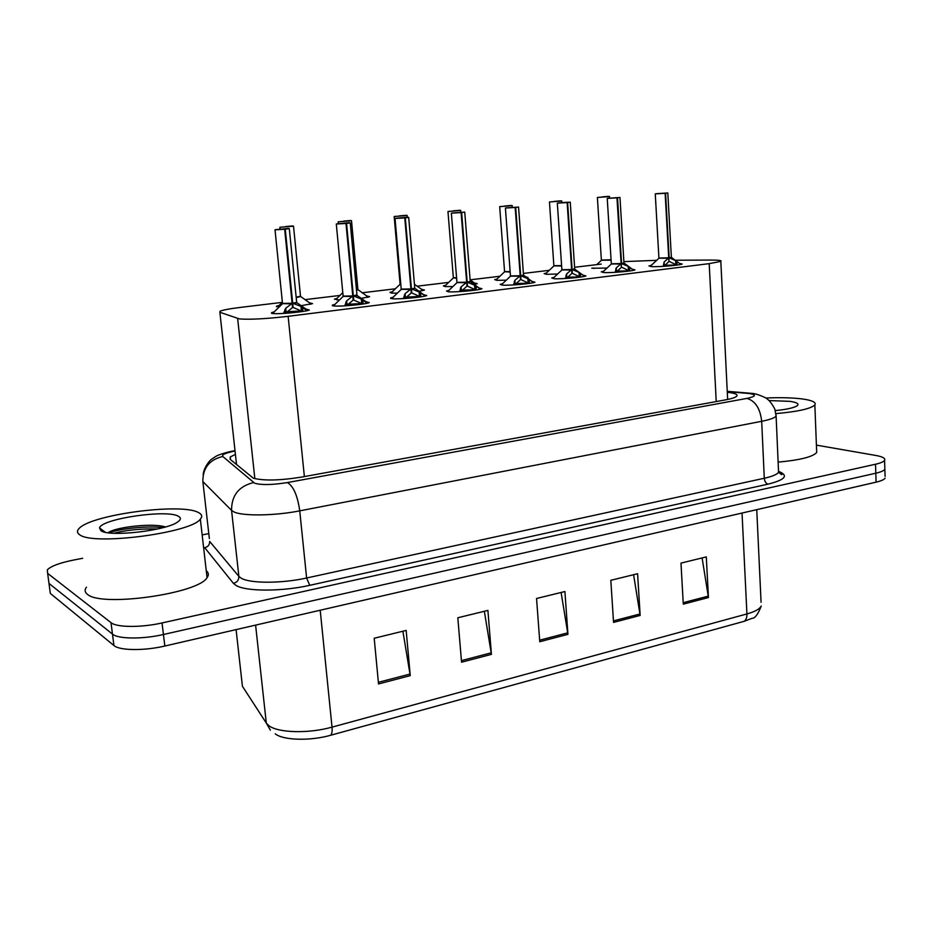 <?xml version="1.0" encoding="UTF-8"?>
<svg xmlns="http://www.w3.org/2000/svg" width="932" height="932" viewBox="0 0 932 932"><rect width="100%" height="100%" fill="white"/><g stroke="black" fill="none" stroke-linecap="round" stroke-linejoin="round"><path stroke-width="1.4" d="M339.446 299.999L334.402 299.137L336.848 298.45M366.544 295.863L369.631 296.702L361.197 298.357M397.335 293.149L391.51 293.114L389.972 292.38L392.372 291.704M421.497 289.258L424.479 290.062L418.817 291.297M452.917 286.543L445.181 286.59L443.376 285.879L445.717 285.239M474.353 282.909L477.242 283.666L474.05 284.47M506.297 280.159L496.814 280.334L494.729 279.635L497.024 279.006M525.566 276.804L528.001 277.515L527.023 277.853M557.616 274.02L546.502 274.299L544.148 273.624L546.408 273.018M606.977 268.09L591.773 268.218M282.384 302.201L278.179 306.302L279.134 307.047L276.513 306.185L279.029 305.475M309.342 302.737L312.546 303.611L301.071 305.696M365.915 301.653L369.247 302.609C366.649 304.263 340.087 306.768 333.644 305.964L332.351 305.125L334.938 304.38M423.524 294.629L426.751 295.537C424.363 297.075 399.024 299.428 392.221 298.741L390.636 297.902L393.153 297.192M478.827 287.872L481.937 288.734C479.759 290.178 455.527 292.403 448.42 291.798L446.521 290.994L448.979 290.306M531.951 281.382L534.956 282.198C532.964 283.561 509.734 285.658 502.371 285.134L500.181 284.353L502.581 283.689M583.013 275.15L585.925 275.919C584.096 277.2 561.798 279.181 554.214 278.738L551.721 277.981L554.086 277.34M632.141 269.138L634.972 269.872C633.294 271.072 611.835 272.96 604.064 272.587L601.28 271.853L603.598 271.235M679.486 263.36L682.177 264.047C680.651 265.177 659.972 266.971 652.027 266.657L648.963 265.958L651.247 265.364M305.836 308.993L309.308 309.995C306.453 311.742 278.551 314.422 272.517 313.513L271.538 312.651L274.183 311.882M282.198 302.376L241.761 307.234C230.32 308.632 223.086 309.948 220.069 311.195L219.87 312.267L239.419 318.919C249.776 319.723 266.016 318.861 288.139 316.321L709.194 263.639L720.82 261.414C722.16 260.494 718.712 260.051 710.44 260.063L675.106 260.226M601.233 264.094L574.601 267.286M549.263 270.327L523.388 273.437M499.925 276.256L470.101 279.833M448.676 282.396L417.14 286.182M395.378 288.792L362.129 292.788M339.935 295.444L304.892 299.65M656.722 260.319L623.881 261.624M885.085 476.357L884.864 469.262C883.874 470.73 880.857 472.046 875.812 473.211L163.438 634.506C142.771 639.329 118.026 639.096 112.481 634.109L48.988 583.42L48.534 579.972M702.111 557.942L708.448 597.552L706.293 556.905L680.977 563.114L683.284 604.146L708.448 597.552M633.585 574.718L640.156 615.435L637.593 573.739L610.821 580.298L613.547 622.401L640.156 615.435M402.892 631.232L410.255 675.63L406.166 630.428L374.198 638.257L378.532 683.937L410.255 675.63M484.349 611.276L491.432 654.369L487.902 610.402L457.822 617.776L461.561 662.198L491.432 654.369M561.111 592.472L567.938 634.342L564.909 591.54L536.552 598.484L539.768 641.717L567.938 634.342M744.062 621.341C746.066 620.071 747.01 617.613 746.928 613.943C754.897 611.707 759.662 609.062 761.246 606.01C758.019 614.328 754.943 618.44 752.008 618.335L744.062 621.341L330.592 735.278C310.1 741.138 283.188 740.358 275.231 733.822M885.132 478.139C884.153 479.63 881.136 480.97 876.103 482.159L164.836 646.027C144.192 650.932 119.482 650.641 113.925 645.527L50.34 593.439L49.862 589.898M235.412 454.327L230.216 457.03L230.134 459.29L253.318 478.174C263.721 480.912 279.81 480.551 301.584 477.091L725.504 399.875C731.725 398.721 735.476 397.475 736.758 396.147C738.016 394.376 734.859 393.094 727.298 392.302M816.42 445.135L875.882 455.468C882.732 456.715 885.633 458.346 884.584 460.373C883.606 461.806 880.577 463.088 875.521 464.241L162.04 622.949C141.326 627.702 116.558 627.516 111.025 622.669L47.648 573.378L47.311 569.871C50.841 566.19 59.438 562.951 73.092 560.155L82.692 558.28M202.151 534.91L208.791 533.605M884.584 460.373L884.864 469.262C883.874 470.73 880.857 472.046 875.812 473.211L163.438 634.506C142.771 639.329 118.026 639.096 112.481 634.109L48.988 583.42L50.34 593.439M235.179 463.519L236.367 463.053M283.573 313.443L285.716 308.259L292.124 303.319L292.543 307.525L285.844 313.036M289.246 228.643L285.262 229.214L292.706 303.25L300.966 306.395L306.931 310.671L307.91 310.461M292.112 303.226L282.501 303.413L292.124 303.319M285.262 229.214L288.652 228.41L275.581 229.645L289.304 228.736L296.679 302.411L292.695 303.156L296.97 302.853L293.533 303.541M284.668 229.272L275.01 229.82L284.668 229.272L292.112 303.215M287.009 311.742L301.665 310.927M292.706 303.25L293.126 307.455L292.403 306.162M302.516 311.509L293.126 307.455M296.155 297.157L300.488 296.19M285.693 226.523L292.881 225.928L285.705 226.639M296.446 297.122L300.512 296.399L296.446 297.122M344.758 305.847L346.681 300.815L352.774 295.992L353.158 300.116L346.786 305.475M350.211 222.888L346.564 223.424L353.333 295.933L361.278 299.032L367.126 303.215L367.767 302.958L366.742 302.248M336.312 224.111L343.116 296.096L352.774 295.992M346.564 223.424L349.512 222.666L336.988 223.855L344.351 223.249M345.993 223.47L336.301 224.018L345.993 223.47L352.762 295.91L342.999 296.26M357.014 295.327L353.321 295.84L356.944 294.92M343.617 296.399L352.762 295.898M347.881 304.24L362.059 303.541M353.333 295.933L353.717 300.046L353.042 298.916M362.769 304.053L353.717 300.046M344.351 223.237L350.257 222.981L356.968 295.153M403.381 298.59L405.094 293.673L410.896 288.978L411.245 293.009L405.187 298.24M408.647 217.377L405.303 217.867L411.443 288.908L419.097 291.961L425.388 295.98M395.04 218.554L401.214 289.095L410.896 288.978M405.303 217.867L407.832 217.168L395.82 218.298L408.694 217.459L414.775 288.198L411.431 288.827L414.775 288.198M404.756 217.913L395.028 218.472L404.756 217.913L410.896 288.885L401.11 289.246M401.832 289.386L410.884 288.885M406.201 297.063L419.948 296.469M411.443 288.908L411.781 292.951L411.152 291.937M420.53 296.889L411.781 292.951M459.604 291.611L461.13 286.823L466.664 282.245L466.979 286.206L461.2 291.297M464.707 212.088L461.631 212.531L467.177 282.186L474.563 285.192L480.597 289.176M451.356 213.218L456.948 282.373L466.664 282.245M461.631 212.531L452.253 212.974L464.742 212.158L470.229 281.324M461.107 212.589L451.344 213.148L461.107 212.589L466.652 282.163L456.843 282.512M457.682 282.652L466.652 282.151M462.144 290.178L475.471 289.677M467.177 282.186L467.491 286.136L466.897 285.227M475.949 290.027L467.491 286.136M467.165 282.093L470.241 281.511L467.165 282.093L467.083 280.963M513.567 284.924L514.918 280.252L520.196 275.779L520.487 279.658L514.977 284.621M518.518 207.009L515.687 207.417L520.697 275.721L527.827 278.68L533.64 282.629M505.412 208.104L510.456 275.919L520.196 275.779M515.687 207.417L506.414 207.859L518.553 207.079L523.493 274.928M515.186 207.463L505.4 208.034L515.186 207.463L520.196 275.686L510.363 276.047M511.307 276.198L520.184 275.686M515.839 283.573L528.782 283.153M520.697 275.721L520.976 279.6L520.417 278.785M529.155 283.433L520.976 279.6M520.685 275.627L523.516 275.103L520.685 275.639L520.103 274.509M356.478 289.934L357.888 289.398M343.803 221.082L350.793 220.5L343.815 221.199M394.178 216.608L400.084 283.945L400.795 284.213L399.991 284.074M399.595 215.863L406.399 215.292L399.607 215.968M447.966 211.552L453.336 277.631L456.587 277.853L453.255 277.748M453.22 210.842L459.837 210.282L453.22 210.935M454.035 277.876L456.587 277.853M198.248 512.449C201.964 514.231 202.663 516.456 200.345 519.112C191.573 532.859 92.851 545.907 79.639 534.723C77.018 532.988 76.785 530.972 78.917 528.665C90.276 514.72 181.053 502.686 198.248 512.449M206.263 570.78C208.733 572.749 208.989 575.044 207.055 577.654C198.609 593.626 100.738 607.501 87.352 594.232C84.73 592.193 84.428 589.851 86.443 587.218M100.947 530.716L99.526 527.943C101.355 518.774 166.758 509.21 178.28 516.2C181.169 517.679 181.053 519.543 177.942 521.78C167.236 530.541 109.382 537.333 100.947 530.716M165.453 526.964C152.638 522.759 117.234 527.104 109.207 532.021L108.03 532.731M163.112 527.617C146.429 525.578 118.679 528.887 108.939 532.848M157.578 528.98C141.175 528.572 126.566 529.993 113.751 533.255M765.801 398.011C780.259 397.37 792.515 397.696 802.592 398.989C812.389 400.387 816.479 402.379 814.848 404.954C810.758 408.787 797.71 411.676 775.68 413.633M816.595 449.853L816.7 452.509C812.704 456.913 799.842 460.117 778.115 462.121M769.121 400.562L789.987 401.354C797.046 402.414 799.423 403.894 797.14 405.793C793.947 407.843 786.678 409.439 775.308 410.604M565.409 278.493L566.598 273.938L571.642 269.569L571.899 273.379L566.644 278.225M570.233 202.127L567.623 202.512L572.12 269.511L579.005 272.424L584.62 276.338M557.324 203.188L561.88 269.721L571.642 269.569M567.623 202.512L558.443 202.943L565.048 202.395M567.134 202.559L557.324 203.129L567.134 202.559L571.631 269.488L561.798 269.837M572.807 269.779L574.706 268.94L572.108 269.43L574.706 268.777M562.835 269.989L571.631 269.476M567.437 277.223L580.007 276.886M572.12 269.511L572.376 273.321L571.84 272.575M580.287 277.095L572.376 273.321M565.048 202.384L570.256 202.197L574.706 268.94M615.26 272.319L616.297 267.868L621.108 263.593L621.341 267.333L616.32 272.062M619.955 197.433L617.543 197.782L621.574 263.546L628.226 266.412L633.667 270.28M607.245 198.469L611.322 263.768L621.108 263.593M617.543 197.782L608.468 198.225L619.978 197.491L623.951 262.859M616.949 197.619L621.108 263.511L611.252 263.873M612.382 264.012L621.108 263.511M617.054 271.13L629.263 270.851M621.574 263.546L621.294 266.599M629.461 271.002L621.795 267.274M621.562 263.453L623.962 262.999L621.562 263.465L621.038 262.381M663.223 266.366L664.108 262.02L668.722 257.849L668.92 261.519L664.132 266.133M667.801 192.924L665.576 193.239L669.164 257.791L675.595 260.622L680.954 264.432M655.266 193.926L658.912 258.024L668.722 257.849M665.576 193.239L656.594 193.67L667.813 192.971L671.366 257.15M665.133 193.285L655.266 193.868L665.133 193.285L668.71 257.768L658.842 258.129M674.815 264.909L676.655 265.038M660.077 258.269L668.71 257.756M664.796 265.259L676.667 265.038M669.164 257.791L668.885 260.832M676.783 265.131L669.362 261.461M669.153 257.71L671.378 257.29L669.153 257.71L668.652 256.661M499.692 206.694L504.562 271.55L510.142 271.643L504.48 271.666M504.783 206.007L511.237 205.471L504.795 206.1M505.365 271.795L510.142 271.643M549.461 202.023L553.864 265.702L561.6 265.608L553.794 265.806M554.412 201.359L560.715 200.834L554.423 201.44M554.773 265.935L561.6 265.608M597.389 197.526L601.361 260.063L611.077 259.76M602.223 196.885L608.363 196.372L602.223 196.967M602.363 260.296L610.914 259.772L601.303 260.168M254.844 478.652L237.648 318.546M304.38 476.578L288.139 316.321M236.542 464.66L219.87 312.267M716.219 401.564L709.194 263.639M241.924 681.909L242.413 686.267L266.296 723.069L268.731 725.562C277.713 732.925 308.574 733.787 332.025 727.135C332.398 731.364 331.909 734.078 330.592 735.278M270.373 730.175L266.296 723.069L255.601 625.116M236.087 629.613L242.413 686.267L247.12 693.513M756.749 509.653L761.071 602.328M320.212 610.227L332.025 727.135L746.928 613.943L742.035 513.043M876.103 482.159L875.521 464.241M164.836 646.027L162.04 622.949M113.925 645.527L111.025 622.669M567.751 632.84L539.651 640.179M491.234 652.819L461.433 660.613M410.057 674.034L378.369 682.306M639.993 613.967L613.454 620.898M708.297 596.119L683.191 602.678M235.05 451.018C225.614 452.917 221.513 454.734 222.76 456.482L254.739 483.265C261.764 485.164 272.657 484.931 287.394 482.566L746.905 398.407C755.922 396.473 756.796 394.853 749.538 393.549L727.263 391.638M775.96 413.878L776.111 416.126C774.48 417.99 769.681 419.715 761.689 421.299L299.743 510.853C274.893 515.815 242.774 516.281 233.932 511.913L231.567 510.41L238.872 576.395L241.248 578.224C250.137 583.583 282.035 583.548 306.616 578.003L764.287 478.256C772.209 476.485 776.962 474.505 778.569 472.303L778.453 469.658M778.942 471.499C788.822 475.623 785.175 479.84 768.003 484.151L309.739 585.319L306.616 578.003L299.743 510.853C297.576 495.638 293.464 486.201 287.394 482.566M751.297 393.327L746.963 393.269M309.739 585.319C282.023 591.645 245.966 591.622 236.064 585.459L233.419 583.35L204.725 547.701C208.069 546.851 209.712 544.754 209.677 541.422L238.872 576.395C238.895 580.065 237.078 582.384 233.419 583.35M47.648 573.378L48.988 583.42M253.504 482.59C238.778 486.224 231.462 495.498 231.567 510.41L202.861 481.553L209.35 538.545M746.905 398.407C755.304 400.853 760.232 408.484 761.689 421.299L764.287 478.256C764.636 481.425 765.871 483.382 768.003 484.151M222.76 456.482C209.362 459.686 202.733 468.039 202.861 481.553M291.483 303.785L282.489 303.646M296.726 302.574L306.686 309.587M291.984 301.898L292.695 303.145M274.591 313.653L273.286 312.768L282.175 304.065M300.966 306.395L301.397 310.764M302.492 307.374L302.9 311.451M284.901 309.529L285.285 313.338M285.716 308.259L286.159 312.639M300.558 296.574L296.201 297.611M293.475 226.138L279.891 227.257L293.522 226.22L300.512 296.399L311.102 303.948L309.913 304.356M310.158 303.296L311.206 304.053M352.156 296.458L343.104 296.318M367.767 302.958L357.247 295.584L354.125 296.213M336.836 223.936L337.617 223.831M352.645 294.617L353.321 295.828M335.275 306.069L334.052 305.23L342.813 296.726M361.278 299.032L361.674 303.296M362.769 299.988L363.142 303.995M345.912 302.05L346.261 305.766M346.681 300.815L347.077 305.102M410.313 289.421L401.203 289.293M414.822 288.384L412.212 289.2M395.692 218.368L396.38 218.274M410.779 287.639L411.431 288.815M393.421 298.799L392.29 298.03L400.923 289.701M424.34 295.199L414.763 288.198M419.097 291.961L419.458 296.155M420.542 292.904L420.88 296.842M404.383 294.885L404.698 298.508M405.094 293.673L405.455 297.879M466.105 282.687L456.936 282.559M470.287 281.709L467.922 282.466M452.137 213.02L452.742 212.95M449.189 291.844L448.141 291.11L456.657 282.955M479.619 288.442L470.241 281.522M474.563 285.192L474.889 289.293M475.972 286.112L476.287 289.98M460.466 288.011L460.746 291.541M461.13 286.823L461.457 290.959M519.672 276.21L510.456 276.093M523.563 275.301L521.407 276M502.721 285.157L501.754 284.481L510.188 276.478M532.72 281.942L523.504 275.103M527.827 278.68L528.118 282.711M529.201 279.577L529.481 283.386M514.301 281.406L514.557 284.866M514.918 280.252L515.221 284.307M357.958 289.782L356.525 290.4M351.481 220.709L338.2 221.793L351.515 220.779L357.9 289.596L368.21 297.028L367.092 297.413M367.325 296.411L368.315 297.133M336.988 299.964L336.021 299.265L342.79 292.671M400.83 284.668L400.084 284.132M407.191 215.49L394.178 216.539L406.958 215.385L407.366 217.179M394.807 216.434L395.622 216.34M422.266 289.805L423.081 290.376L422.045 290.737M392.442 293.161L391.545 292.497L399.816 284.516M456.622 278.295L453.336 277.794M460.734 210.481L447.966 211.494L460.525 210.364L460.886 212.03M448.711 211.378L449.457 211.284M475.099 283.445L475.856 283.98L474.889 284.318M445.729 286.625L444.913 286.007L453.08 278.179M571.13 269.989L561.868 269.884M571.561 268.323L572.108 269.418M583.77 275.697L574.951 269.336M579.005 272.424L579.261 276.373M580.345 273.309L580.589 277.049M566.027 275.068L566.26 278.447M566.598 273.938L566.866 277.911M620.63 264.001L611.322 263.907M624.032 263.22L622.238 263.803M617.077 197.829L607.245 198.411L616.961 197.619M603.621 272.563L602.794 271.981L611.066 264.28M632.886 269.674L633.55 270.187M628.226 266.412L628.459 270.292M629.531 267.274L629.764 270.956M615.761 268.964L615.97 272.272M616.297 267.868L616.53 271.76M668.256 258.246L658.901 258.164M671.436 257.523L669.805 258.059M651.212 266.634L650.454 266.086L658.656 258.525M680.232 263.896L680.838 264.327M675.595 260.622L675.805 264.432M676.877 261.473L677.075 265.096M663.747 265.34L663.794 266.331M664.108 262.02L664.33 265.853M510.177 272.062L504.562 271.701M512.239 205.657L499.68 206.636L512.029 205.541L512.367 207.125M500.531 206.52L501.23 206.438M496.977 280.334L496.232 279.763L504.305 272.086M561.623 266.028L553.864 265.841M561.81 201.009L549.449 201.976L561.6 200.904L561.914 202.419M546.315 274.288L545.628 273.752L553.62 266.214M611.101 260.168L601.361 260.203M609.551 196.547L597.377 197.479L609.365 196.431L609.656 197.91M593.824 268.463L593.206 267.973M276.513 306.185L276.583 306.791M332.351 305.125L332.421 305.778M390.636 297.902L390.683 298.508M271.538 312.651L271.608 313.362M727.647 399.455L720.82 261.414M778.546 471.778C781.89 473.805 782.833 474.726 781.4 474.539L778.569 472.303L776.111 416.126L774.83 409.113C769.622 399.152 765.988 398.325 764.892 397.475C758.928 394.76 754.466 393.386 751.507 393.351L727.24 391.3M235.015 450.68C230.67 451.17 219.055 454.303 215.77 456.424L211.331 459.418C210.644 459.453 203.712 467.165 203.176 474.726M230.495 459.593L230.216 457.03M275.022 229.913L282.501 303.413M279.891 227.338L280.066 229.004M338.2 221.863L338.363 223.517M423.186 290.481L414.437 284.283M475.961 284.085L470.112 279.903M200.345 519.112L207.055 577.654M105.281 532.242L99.526 527.943M109.207 532.021L108.147 532.743M814.848 404.954L816.7 452.509M561.612 270.257L553.259 278.109M633.678 270.28L623.962 263.01M676.003 260.878L671.366 257.302M601.128 260.564L596.853 264.56"/></g></svg>
